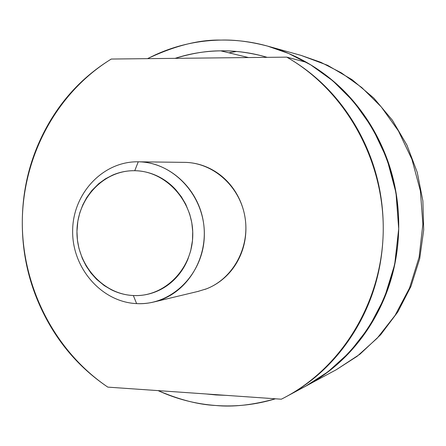 <?xml version="1.0" encoding="UTF-8"?>
<svg xmlns="http://www.w3.org/2000/svg" width="446" height="446" viewBox="0 0 446 446"><rect width="100%" height="100%" fill="white"/><g stroke="black" fill="none" stroke-linecap="round" stroke-linejoin="round"><path stroke-width="0.67" d="M236.531 51.468L228.882 52.823M158.107 390.618C176.365 399.036 195.604 403.998 215.814 405.498C233.046 407.248 252.927 405.013 275.455 398.796C255.937 404.734 236.051 406.969 215.814 405.498C198.515 404.689 179.281 399.733 158.124 390.624M301.39 388.416L305.649 386.208L328.005 371.791L349.519 352.334L368.814 327.632L384.357 298.034L394.682 264.545L398.702 228.776L395.981 192.744L386.849 158.514L372.298 127.79L353.762 101.716L332.766 80.765L310.717 64.848L288.718 53.514L267.561 46.1C250.317 41.629 234.758 39.627 220.887 40.084C197.829 40.491 175.93 45.436 155.186 54.914L147.503 58.655C174.765 45.748 199.217 39.56 220.887 40.084C243.968 39.722 266.446 44.143 288.311 53.342C310.182 62.607 329.627 76.099 346.642 93.822C363.629 111.6 376.686 132.239 385.801 155.732C394.861 179.264 399.159 203.683 398.702 228.988C398.172 254.287 392.959 278.326 383.053 301.1C373.101 323.835 359.398 343.448 341.937 359.955C330.018 371.195 317.05 380.416 303.029 387.613M267.204 57.344C252.023 52.818 236.531 50.654 220.737 50.855L248.506 57.551L220.737 50.855C232.712 50.532 246.025 52.098 260.676 55.572L267.137 57.35M225.62 395.323L215.964 394.95L216.533 394.688L215.964 394.95L225.754 395.334M175.15 58.348C191.774 53.286 206.972 50.788 220.737 50.855C204.948 51.078 189.734 53.576 175.083 58.354M206.219 393.974L215.964 394.95L206.359 393.98M270.198 46.83L301.117 55.404L320.813 62.301L341.274 72.804L361.762 87.528L381.252 106.889L398.445 130.962L411.926 159.306L420.377 190.882L422.88 224.109L419.128 257.113L409.534 288.038L395.084 315.394L377.143 338.258L357.129 356.309L336.317 369.706L357.129 356.309L377.143 338.258L395.084 315.394L409.534 288.038L419.128 257.113L422.88 224.109L420.377 190.882L411.926 159.306L398.445 130.962L381.252 106.889L361.762 87.528L341.274 72.804L320.813 62.301L301.117 55.404L327.542 65.278L352.045 79.661L373.871 98.142L392.368 120.197L406.969 145.173L417.244 172.334L422.875 200.884L423.7 229.974L419.692 258.736L410.978 286.326L397.821 311.927L380.622 334.784L359.911 354.23L336.317 369.706L307.127 385.411M136.621 303.615C101.493 302.07 72.057 268.04 72.648 230.816C72.731 193.575 102.926 161.129 138.243 161.803L184.655 162.366L138.243 161.803C102.926 161.129 72.731 193.575 72.648 230.816C72.057 268.04 101.493 302.07 136.621 303.615L133.343 295.531C102.435 294.243 76.433 264.272 76.963 231.429C77.046 198.582 103.706 170.043 134.753 170.712L138.243 161.803L134.753 170.712C127.065 170.601 119.69 172.061 112.626 175.094L105.379 178.857L98.783 183.646L91.725 190.698L86.803 197.422L82.817 204.82L79.789 212.831L77.849 221.132L76.963 231.429L77.426 240.071L78.987 248.511L82.293 258.351L86.123 265.972L90.9 272.969L96.57 279.28L104.264 285.596L111.4 289.788C118.368 293.245 125.683 295.157 133.343 295.531C141.003 295.888 148.429 294.644 155.626 291.812C162.818 288.963 169.224 284.71 174.832 279.062C180.435 273.398 184.8 266.753 187.922 259.132L190.687 250.814L192.488 240.444L192.717 231.519L191.791 222.71L189.706 214.119L185.731 204.24L181.332 196.736L175.953 189.918C170.472 183.88 164.161 179.197 157.014 175.875C149.867 172.563 142.447 170.84 134.753 170.712C165.8 170.885 193.452 201.146 192.761 235.098C192.538 269.066 164.228 297.315 133.343 295.531L136.621 303.615C171.732 305.722 204.056 273.649 204.329 234.97C205.127 196.307 173.555 161.909 138.243 161.803C169.185 162.049 198.091 188.268 203.359 221.768C208.879 255.229 189.701 289.632 160.409 300.03C152.683 302.801 144.755 303.994 136.621 303.615M111.277 59.045L286.739 57.133L306.452 62.334L286.739 57.133C345.371 90.583 384.575 160.348 383.22 231.987C381.821 303.637 340.287 369.907 281.315 399.203L107.804 387.117C54.568 351.091 21.932 286.733 22.3 221.316C22.941 155.922 56.742 92.601 111.277 59.045L286.739 57.133C316.632 74.231 340.365 98.494 357.943 129.925C375.409 161.485 383.839 195.504 383.22 231.987C382.434 268.442 372.795 301.719 354.302 331.824C335.732 361.778 311.403 384.24 281.315 399.203L107.804 387.117C80.748 368.853 59.664 344.964 44.555 315.445C29.464 285.964 22.044 254.582 22.3 221.316C22.551 188.034 30.512 156.936 46.178 128.019C61.877 99.057 83.575 76.065 111.277 59.045M301.083 388.572C357.614 360.468 397.33 297.242 398.702 228.988C400.017 160.744 362.587 94.296 306.452 62.334C335.069 78.663 357.776 101.805 374.573 131.76C391.259 161.831 399.304 194.239 398.702 228.988C397.938 263.714 388.706 295.442 371.005 324.164C353.996 351.537 331.902 372.382 304.735 386.699M205.088 289.354C232.299 279.726 250.1 248.11 245.021 217.408C240.171 186.668 213.405 162.6 184.655 162.366C192.784 162.483 200.628 164.267 208.182 167.707C215.73 171.169 222.403 176.047 228.19 182.342C233.966 188.652 238.398 195.9 241.481 204.078C244.553 212.268 246.025 220.748 245.908 229.523C245.768 238.298 244.046 246.671 240.745 254.644C237.434 262.605 232.806 269.551 226.869 275.472C220.926 281.381 214.152 285.825 206.543 288.807L197.879 291.444M260.676 55.572L263.458 56.274M184.538 162.366L138.115 161.803M305.649 386.208L287.971 395.719M198.966 291.188L153.82 302.003"/></g></svg>
